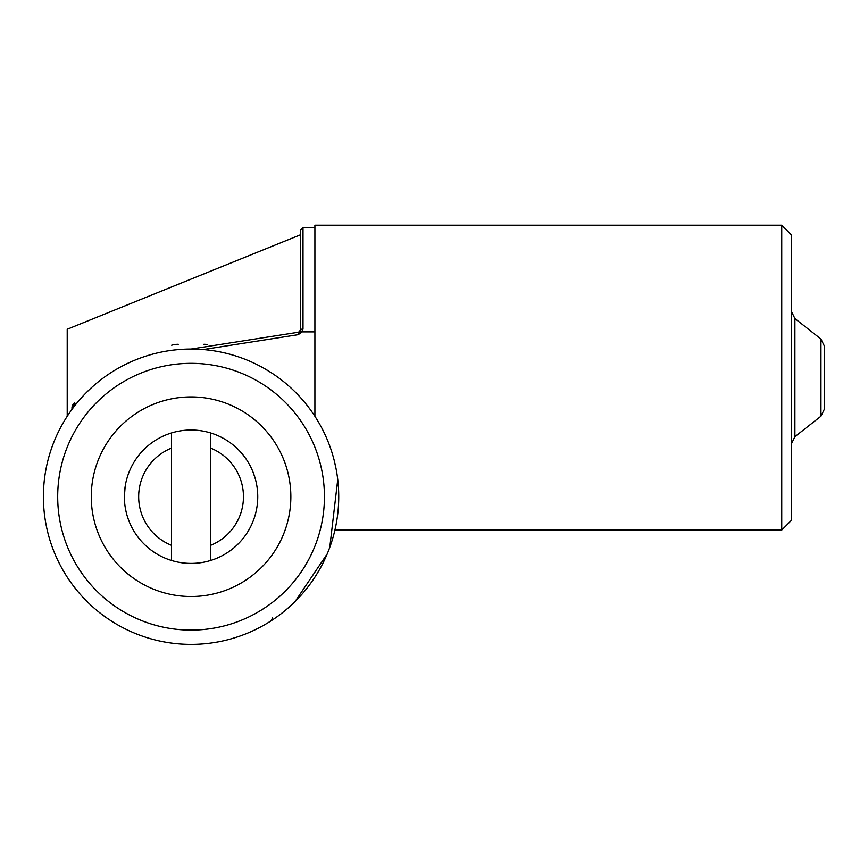 <?xml version="1.0" encoding="UTF-8"?>
<svg xmlns="http://www.w3.org/2000/svg" width="868" height="868" viewBox="0 0 868 868"><rect width="100%" height="100%" fill="white"/><g stroke="black" fill="none" stroke-linecap="round" stroke-linejoin="round"><path stroke-width="1.3" d="M207.376 344.542A23.816 23.816 0 0 0 203.861 344.281A23.816 23.816 0 0 1 207.376 344.542M300.621 332.401L300.621 234.729L67.216 329.254L67.216 416.293M74.767 402.861L72.218 405.551M72.196 405.627L71.979 409.403L71.979 407.483L76.243 403.36M210.598 448.094A52.395 52.395 0 0 1 210.598 545.332L210.598 432.948A66.684 66.684 0 0 1 257.753 496.713C252.588 528.894 252.588 528.894 257.753 496.713C252.588 528.894 252.588 528.894 257.753 496.713L257.698 494.087M257.698 494.066L257.536 491.386M256.982 486.579L256.168 482.261M255.29 478.735L253.12 472.29M125.144 486.601L124.374 496.713C129.538 464.543 129.538 464.543 124.374 496.713C129.538 528.894 129.538 528.894 124.374 496.713A66.684 66.684 0 0 1 210.598 432.948M257.753 496.713A66.684 66.684 0 0 1 171.538 560.478A66.684 66.684 0 0 1 124.374 496.713M124.428 499.35L124.591 501.997M125.155 506.836L125.936 511.024M127.726 517.567L129.006 521.136M290.856 496.713A99.798 99.798 0 0 1 191.069 596.511A99.798 99.798 0 0 1 91.27 496.713A99.798 99.798 0 0 1 191.069 396.915A99.798 99.798 0 0 1 290.856 496.713M781.732 225.203L791.258 234.729L791.258 520.529L781.732 530.055L781.732 225.203L314.91 225.203L314.91 416.293M820.954 339.041L824.6 346.527L824.6 408.719L820.954 416.217L820.954 339.041L794.893 318.567L794.893 436.691L791.258 444.177M338.737 496.713A147.668 147.668 0 0 1 191.069 644.381A147.668 147.668 0 0 1 43.4 496.713A147.668 147.668 0 0 1 191.069 349.044A147.668 147.668 0 0 1 338.737 496.713A147.668 147.668 0 0 0 191.069 349.044A147.668 147.668 0 0 0 43.4 496.713M295.142 601.459L327.225 553.871M210.598 560.478L210.598 545.332M298.245 334.657L203.242 349.554L191.069 349.044L298.614 332.194A2.387 2.387 0 0 0 300.295 331.044L300.621 229.966L303.008 227.579L303.008 329.07L302.129 331.88L298.245 334.657L298.614 332.194L295.272 332.715M271.434 372.839L264.143 368.401M314.91 331.88L302.129 331.88M171.68 345.214A23.816 23.816 0 0 1 178.266 344.281M299.514 333.258L300.295 331.044A2.387 0.64 30.4 0 1 302.346 331.522M303.008 329.07A2.387 0.77 0 0 0 300.621 329.84L298.614 332.194M272.248 617.419A4.763 4.47 -122.4 0 1 270.252 621.358M171.538 432.948L171.538 560.478M171.538 545.332A52.395 52.395 0 0 1 171.538 448.094M324.437 496.713A133.379 133.379 0 0 1 191.069 630.092A133.379 133.379 0 0 1 57.689 496.713A133.379 133.379 0 0 1 191.069 363.334A133.379 133.379 0 0 1 324.437 496.713M794.893 318.567L791.258 311.07M820.954 416.217L794.893 436.691M781.732 530.055L334.918 530.055M322.245 564.525L325.793 557.158M329.786 547.317L337.739 479.624M336.068 468.818L334.278 460.713M303.008 227.579L314.91 227.579"/></g></svg>
